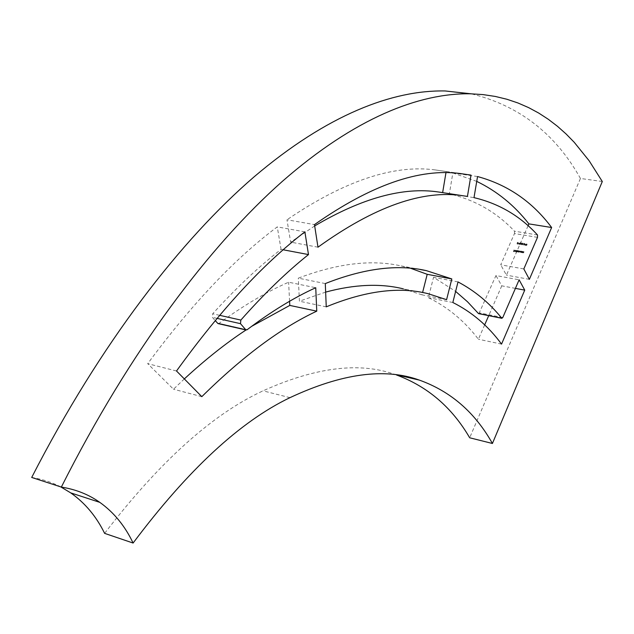 <?xml version="1.0" encoding="UTF-8"?>
<svg xmlns="http://www.w3.org/2000/svg" width="634" height="634" viewBox="0 0 634 634"><rect width="100%" height="100%" fill="white"/><g stroke="black" fill="none" stroke-linecap="round" stroke-linejoin="round"><path stroke-width="0.48" stroke-dasharray="3.17 2.38" d="M521.956 251.571L521.37 252.578L521.925 252.697L522.804 251.714L521.956 252.562L521.822 251.547M523.256 251.793L522.662 252.8L523.224 252.918L524.096 251.936L523.248 252.784L523.113 251.769M517.352 243.305L517.201 244.035L517.827 244.138L517.447 243.527L518.295 243.202L517.986 242.624L517.344 242.941L518.136 242.885L517.653 243.432L517.162 242.949L517.201 244.035M518.533 250.977L517.946 251.983L518.454 252.094L519.222 252.229L520.054 251.238L519.254 252.094L519.159 251.088L518.485 251.967L518.398 250.953M517.582 251.706L518.081 250.906L516.686 251.215L517.035 251.849L517.392 251.357L517.312 252.324M519.23 243.218L518.509 243.099L518.881 244.359L519.508 242.917L518.509 243.099M527.123 244.954L526.917 244.13L526.03 245.469L527.123 244.954L526.917 244.13M537.497 237.362L514.483 233.558L500.701 264.806L523.827 268.943M514.317 250.256L513.564 251.643L514.301 251.769L513.762 251.516L514.618 251.048L514.015 250.937L514.182 250.232M525.8 244.328L525.071 244.201L525.451 245.469L526.077 244.027L525.071 244.201M524.476 244.843L523.676 244.669L523.969 245.215L524.611 244.875L524.302 243.884L525.079 243.86L524.041 243.686L524.476 244.843L523.842 244.716L524.025 245.073M523.716 244.13L523.129 244.035M522.598 244.526L521.798 244.344L522.091 244.898L522.733 244.558L522.424 243.567L523.201 243.543L522.162 243.369L522.598 244.526L521.964 244.399L522.147 244.756M521.346 244.383L520.577 244.256L521.481 244.407L521.513 243.218L520.831 243.543L521.687 243.48L520.942 244.55M519.737 244.312L520.292 243.052L519.508 244.272M515.038 250.906L515.989 250.636L514.887 250.906L515.751 251.413L516.028 251.072L514.848 250.549L515.608 250.596M516.639 250.652L516.005 252.102L516.496 250.628M521.005 252.308L521.505 251.492L520.102 251.809L520.918 252.498M283.247 249.796L281.06 249.376C258.743 266.668 235.959 288.129 212.699 313.767L212.35 317.309L215.227 320.535M218.27 323.641L219.031 323.411C243.361 305.58 266.557 291.846 288.621 282.217L315.74 287.725M289.579 301.269L288.621 282.217M251.563 326.383L246.024 329.973M184.328 378.926L173.494 389.221L147.706 363.67L176.514 370.993M201.81 396.662L173.494 389.221M304.883 231.862L277.264 226.893C234.984 258.387 191.801 303.979 147.706 363.67M325.297 283.572L298.313 278.16C337.478 263.324 371.786 259.258 401.235 265.955L410.713 268.317M446.59 299.676L421.998 294.834L422.577 292.543M421.998 294.834L403.208 288.827L428.204 293.724M325.646 292.1L299.422 301.205L298.313 278.16M326.248 306.848L299.422 301.205M459.943 173.518L446.154 171.521L445.932 172.852M467.432 196.397L442.643 192.593M314.686 225.942L290.657 242.133L286.972 219.776L314.48 224.61M317.975 247.189L290.657 242.133M458.002 281.924L433.537 277.304L455.624 291.394M478.932 313.608L495.954 275.56L519.119 279.816M515.41 288.383L501.763 285.831L495.954 275.56M501.763 285.831L488.711 315.661M484.669 324.893L478.393 339.238C464.667 321.161 448 307.3 428.386 297.663L433.537 277.304M501.542 344.111L478.393 339.238M452.834 302.497L428.386 297.663M396.456 374.956L394.728 374.377C359.415 361.737 315.51 367.229 263.031 390.837C212.548 414.089 159.744 461.6 104.618 533.36M602.3 181.514L580.451 178.463L469.683 437.777M580.451 178.463C555.455 133.671 519.016 105.458 471.141 93.808M60.769 486.896C51.901 482.284 42.209 479.138 31.7 477.45M528.074 225.728L506.439 275.156L500.701 264.806M529.374 279.34L506.439 275.156M514.483 233.558L514.483 231.196C496.66 212.287 474.953 199.845 449.363 193.861L474.002 197.642M477.545 176.545L452.842 172.971L449.363 193.861M446.154 171.521L435.407 169.944C393.674 164.293 344.199 180.904 286.972 219.776M476.728 181.387L452.842 172.971M281.06 249.376L277.264 226.893M513.992 249.875L513.564 251.643M513.374 251.286L514.301 251.769M514.174 251.27L513.572 251.167L513.762 251.516M513.762 250.731L514.554 251.191M514.428 250.692L513.825 250.588L514.015 250.937M513.825 250.588L514.126 249.899M526.735 243.773L526.085 244.779M525.903 244.423L526.275 245.612M526.093 245.255L526.941 244.605M526.806 244.581L526.157 245.112L526.038 244.447L526.902 244.217L526.989 244.938L526.165 245.358L526.862 244.272L526.989 244.938M524.889 243.852L525.42 245.461M525.261 245.112L525.871 244.494M523.494 244.312L523.969 245.215M523.787 244.867L524.611 244.875M524.429 244.526L524.302 243.884M524.12 243.527L525.015 244.003M524.897 243.504L524.041 243.686M523.858 243.329L524.381 244.367M524.191 244.011L524.294 244.486M522.947 243.678L523.066 244.177M522.884 243.821L523.66 244.272M521.616 243.995L522.091 244.898M521.909 244.542L522.733 244.558M522.551 244.209L522.424 243.567M522.242 243.21L523.137 243.686M523.018 243.187L522.162 243.369M521.98 243.012L522.503 244.042M522.313 243.694L522.416 244.169M520.395 243.9L520.879 244.692M520.688 244.336L521.481 244.407M521.243 243.733L521.647 243.995M521.33 242.862L520.831 243.543M520.776 243.21L521.172 243.393M520.982 243.036L521.457 243.361M521.267 243.004L521.711 243.725M521.528 243.369L521.116 243.939M520.926 243.591L521.053 244.082M519.317 243.916L519.531 244.431M519.349 244.074L519.817 244.478M519.626 244.122L520.427 243.076M520.102 242.695L519.555 243.955M518.327 242.743L518.85 244.352M518.691 244.003L519.309 243.385M515.418 250.24L515.925 250.882M515.49 250.113L514.887 250.906M514.705 250.549L514.863 251.27M514.681 250.913L515.22 251.539M515.03 251.183L515.751 251.413M515.569 251.056L516.028 251.072M515.846 250.723L514.848 250.549M514.808 250.676L515.838 251.175L514.998 251.032M516.314 250.279L515.862 252.078M515.814 251.746L516.448 250.303M517.265 251.999L518.081 250.906M517.756 250.525L517.867 251.056M517.312 250.43L516.496 250.866L517.257 250.557L517.534 251.04L516.853 251.587L517.447 250.913L517.716 251.389L516.853 251.587M516.496 250.866L517.035 251.849M516.845 251.5L517.392 251.357M518.208 250.604L517.946 251.983M517.97 251.476L518.247 251.999M518.065 251.65L518.454 252.094M518.271 251.746L518.921 251.904M518.731 251.555L519.222 252.229M519.032 251.872L520.054 251.238M519.737 250.866L519.254 252.094M519.064 251.746L519.294 251.112M518.969 250.731L518.485 251.967M518.303 251.611L518.343 250.628M517.011 243.678L517.827 244.138M517.265 243.171L517.613 243.583M517.431 243.226L518.295 243.202M517.796 242.267L517.344 242.941M517.296 242.608L517.93 242.767M517.74 242.41L518.16 243.187M517.97 242.83L517.653 243.432M522.931 251.413L522.662 252.8M522.701 252.284L523.224 252.918M523.034 252.562L524.096 251.936M523.771 251.563L523.629 252.633M523.446 252.277L523.248 252.784M522.804 252.094L523.066 251.436M521.631 251.191L521.37 252.578M521.402 252.063L521.925 252.697M521.742 252.34L522.614 251.357L522.804 251.714M522.479 251.333L522.337 252.411M522.147 252.055L521.956 252.562M521.513 251.872L521.774 251.215M520.871 252.173L521.505 251.492M521.18 251.112L521.291 251.65M520.736 251.016L520.102 251.809M519.92 251.452L520.459 252.443M520.276 252.086L520.815 251.96M520.688 251.143L520.958 251.627L520.086 251.825L520.688 251.143L521.124 251.643L520.514 252.316L520.245 251.833L520.871 251.5M219.602 315.312L212.699 313.767M217.034 318.371L212.35 317.309M247.03 329.791L219.031 323.411M502.786 317.531L479.494 312.887M289.96 397.661L263.031 390.837M537.513 234.984L514.483 231.196M420.326 269.521L401.235 265.955M398.263 375.201L394.728 374.377M460.482 173.573L435.407 169.944"/><path stroke-width="0.95" d="M551.643 227.527C532.441 201.747 507.739 184.756 477.545 176.545L474.002 197.642C499.029 203.569 520.205 216.012 537.513 234.984L537.497 237.362L523.827 268.943L529.374 279.34L551.643 227.527L528.883 223.873L528.074 225.728M283.247 249.796L308.489 254.575C286.441 272.168 263.895 294.002 240.849 320.075L240.484 323.665L217.034 318.371M240.484 323.665L245.746 329.728L217.724 323.34L215.227 320.535M217.724 323.34L218.27 323.641M245.746 329.728L247.03 329.791C271.09 311.603 293.994 297.584 315.74 287.725L316.762 311.159L289.793 305.414L289.579 301.269M289.793 305.414L251.563 326.383M246.024 329.973C226.045 343.097 205.479 359.415 184.328 378.926M316.762 311.159C281.036 327.841 242.719 356.348 201.81 396.662L176.514 370.993C220.331 310.288 263.118 263.91 304.883 231.862L308.489 254.575M451.812 278.936L426.405 270.655C397.573 264.053 363.868 268.356 325.297 283.572L326.248 306.848C365.366 290.752 399.349 286.378 428.204 293.724L446.59 299.676L451.812 278.936L427.205 274.308L410.713 268.317M422.577 292.543L427.205 274.308M403.208 288.827C380.463 283.247 354.612 284.341 325.646 292.1M445.932 172.852L442.643 192.593L438.673 192.023C403.367 186.689 362.038 197.998 314.686 225.942M470.999 175.111L467.432 196.397L463.549 195.843C423.021 189.376 374.496 206.494 317.975 247.189L314.48 224.61C370.961 185.041 419.629 168.026 460.482 173.573L470.999 175.111L459.943 173.518M524.738 290.126L519.119 279.816L502.786 317.531L501.748 318.173C489.385 302.893 474.803 290.816 458.002 281.924L452.834 302.497C471.989 312.102 488.228 325.971 501.542 344.111L524.738 290.126L515.41 288.383M501.748 318.173L478.44 313.513L467.527 301.784L455.624 291.394M478.44 313.513L478.932 313.608M488.711 315.661L484.669 324.893M61.34 487.078C130.382 350 210.266 245.128 282.534 181.205C354.945 117.908 419.201 92.936 470.515 93.792L483.163 94.609L495.305 96.447L506.923 99.261L518.026 103.001L528.629 107.622L538.726 113.066L548.323 119.295L557.437 126.269L566.059 133.948L574.222 142.285L589.152 160.79L602.3 181.514L492.42 443.483C475.072 412.496 450.726 391.368 419.391 380.115C384.846 367.593 341.702 373.442 289.96 397.661C240.183 421.499 187.894 469.96 133.1 543.045C125.017 526.006 113.922 512.446 99.815 502.366C88.625 494.472 75.795 489.377 61.34 487.078L31.7 477.45C100.814 342.701 181.197 239.565 254.258 176.704C327.477 114.453 392.787 89.933 445.163 90.955L471.141 93.808M492.42 443.483L469.683 437.777C452.066 407.464 427.665 386.526 396.456 374.956M133.1 543.045L104.618 533.36C96.344 516.448 85.035 502.952 70.707 492.872L60.769 486.896M528.883 223.873C514.42 205.361 497.032 191.199 476.728 181.387M240.849 320.075L219.602 315.312M246.135 329.997L218.12 323.609M426.405 270.655L420.326 269.521M463.549 195.843L438.673 192.023M501.954 318.316L478.654 313.648M419.391 380.115L398.263 375.201M470.515 93.792L445.163 90.955M99.815 502.366L70.707 492.872"/></g></svg>
